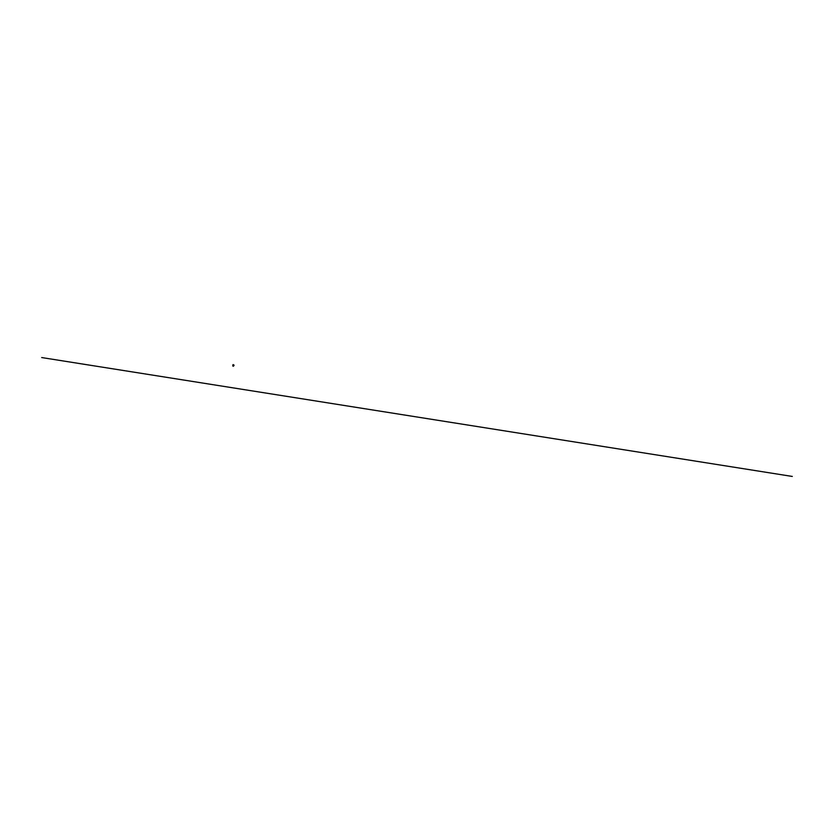 <?xml version="1.0" encoding="UTF-8"?>
<svg xmlns="http://www.w3.org/2000/svg" width="834" height="834" viewBox="0 0 834 834"><rect width="100%" height="100%" fill="white"/><g stroke="black" fill="none" stroke-linecap="round" stroke-linejoin="round"><path stroke-width="0.63" stroke-dasharray="4.17 3.13" d="M232.999 366.199L232.936 364.719L233.478 364.698L232.988 366.209M232.842 364.927L233.562 364.917M232.874 366.001L233.583 366.001M232.936 365.052L233.593 365.073"/><path stroke-width="1.25" d="M233.583 366.001L232.967 366.209M233.562 364.917L232.832 364.927L232.874 366.001M233.478 364.708L232.936 364.729M233.499 364.698L233.551 366.189M233.593 365.073L234.125 365.261M41.7 357.557L792.3 476.443"/></g></svg>
